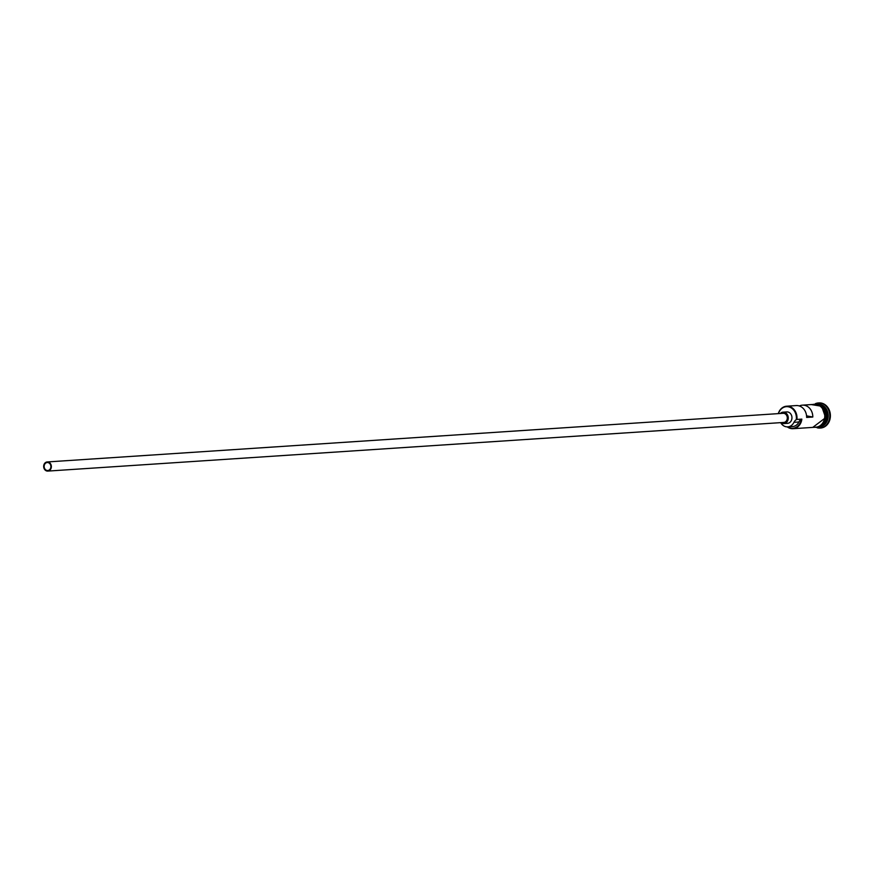 <?xml version="1.0" encoding="UTF-8"?>
<svg xmlns="http://www.w3.org/2000/svg" width="874" height="874" viewBox="0 0 874 874"><rect width="100%" height="100%" fill="white"/><g stroke="black" fill="none" stroke-linecap="round" stroke-linejoin="round"><path stroke-width="1.31" d="M778.286 413.631A11.438 9.625 86.2 0 1 786.633 406.202A11.438 9.625 86.2 0 1 796.924 419.444L796.258 419.684A10.98 9.232 -93.8 0 0 796.301 419.378A10.98 9.232 -93.8 0 0 789.375 407.044A10.98 9.232 -93.8 0 0 778.461 413.621M44.181 465.875A3.999 3.365 -93.8 0 0 47.775 470.518A3.999 3.365 -93.8 0 0 50.856 467.164A3.999 3.365 -93.8 0 0 47.251 462.532A3.999 3.365 -93.8 0 0 44.181 465.875M51.326 467.251A4.578 3.846 -93.8 0 0 47.218 461.953A4.578 3.846 -93.8 0 0 43.7 465.787A4.578 3.846 -93.8 0 0 47.819 471.086A4.578 3.846 -93.8 0 0 51.326 467.251M47.819 471.086L783.749 422.437A4.578 3.846 -93.8 0 0 787.256 418.602A4.578 3.846 -93.8 0 0 783.137 413.304L47.218 461.953M780.864 422.623A5.714 4.807 -93.8 0 0 783.825 423.573A5.714 4.807 -93.8 0 0 788.217 418.788A5.714 4.807 -93.8 0 0 783.06 412.167A5.714 4.807 -93.8 0 0 780.264 413.5M783.825 423.573L787.518 423.333A5.714 4.807 -93.8 0 0 791.91 418.537A5.714 4.807 -93.8 0 0 786.764 411.916L783.06 412.167M818.709 404.356A11.438 9.625 86.2 0 1 826.88 417.455A11.438 9.625 86.2 0 1 820.183 426.621M819.309 404.64A11.438 9.625 86.2 0 1 826.509 417.488A11.438 9.625 86.2 0 1 820.741 426.272M818.097 404.127A11.438 9.625 86.2 0 1 828.115 417.379A11.438 9.625 86.2 0 1 819.604 426.938M815.453 403.646A12.575 10.586 86.2 0 1 818.359 402.958A12.575 10.586 86.2 0 1 829.688 417.521A12.575 10.586 86.2 0 1 820.02 428.052A12.575 10.586 86.2 0 1 817.048 427.757M786.633 406.202L796.247 405.569A11.438 9.625 86.2 0 1 806.636 417.433L812.798 417.029A11.438 9.625 -93.8 0 0 802.408 405.154A11.438 9.625 -93.8 0 0 799.371 405.962M796.924 419.444L801.851 419.116A11.438 9.625 86.2 0 1 793.068 428.697A11.438 9.625 86.2 0 1 787.277 426.883M802.408 405.154L814.371 404.367A11.438 9.625 86.2 0 1 824.663 417.608A11.438 9.625 86.2 0 1 815.879 427.189L793.068 428.697M818.665 402.947A12.575 10.586 86.2 0 1 818.982 402.914A12.575 10.586 86.2 0 1 830.3 417.477A12.575 10.586 86.2 0 1 820.642 428.02A12.575 10.586 86.2 0 1 820.325 428.031M812.798 417.029L806.56 415.838M787.736 426.873A10.98 9.232 -93.8 0 0 801.185 419.356A6.861 5.768 -93.8 0 0 798.88 421.989A9.264 7.79 -93.8 0 1 792.685 426.545L787.747 426.862A9.264 7.79 -93.8 0 0 793.953 422.317L798.88 421.989M801.185 419.356L801.851 419.116M796.258 419.684A6.861 5.768 -93.8 0 0 793.953 422.317M780.679 422.634A9.264 7.79 -93.8 0 0 787.747 426.862M824.969 422.24A11.209 9.428 -93.8 0 0 826.564 417.433A11.209 9.428 -93.8 0 0 824.029 408.071M814.513 427.277A11.548 9.723 -93.8 0 0 824.761 417.619A11.548 9.723 -93.8 0 0 813.006 404.454M814.666 404.236A11.548 9.723 86.2 0 1 825.373 417.586M825.362 417.696A11.548 9.723 86.2 0 1 816.196 427.277M818.359 402.958L818.982 402.914M812.776 427.386L825.635 417.674L821.636 406.246L811.269 404.575M820.02 428.052L820.642 428.02"/></g></svg>
